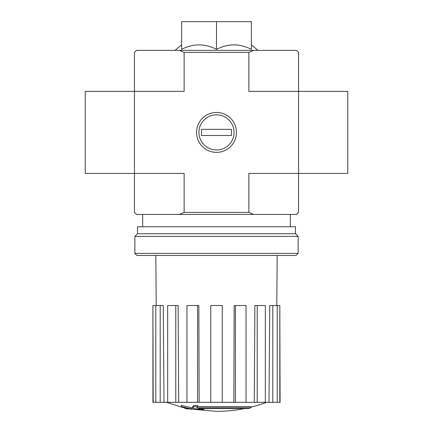 <?xml version="1.0" encoding="UTF-8"?>
<svg xmlns="http://www.w3.org/2000/svg" width="433" height="433" viewBox="0 0 433 433"><rect width="100%" height="100%" fill="white"/><g stroke="black" fill="none" stroke-linecap="round" stroke-linejoin="round"><path stroke-width="0.65" d="M247.871 408.584A143.567 135.746 90 0 0 250.978 407.751A143.567 135.746 90 0 1 247.871 408.584L198.07 408.584A141.467 139.318 90 0 0 203.835 409.423A140.525 114.404 90 0 1 200.089 409.526A141.997 139.837 -90 0 1 192.441 408.178A140.785 24.448 -90 0 0 193.811 406.744A137.737 112.136 -90 0 0 197.627 406.625A141.402 24.551 90 0 1 196.717 407.751L250.978 407.751L250.978 406.522L197.627 406.522M192.441 408.178L192.441 406.95A140.785 24.448 -90 0 0 193.811 405.51A137.737 112.136 -90 0 0 197.627 405.396L197.627 406.625M193.811 405.51L193.811 406.744M203.835 408.584L203.835 409.423M181.221 406.598L181.221 405.369A142.04 142.04 0 0 0 191.478 407.594L191.478 409.277A142.484 142.484 0 0 1 181.221 407.058L181.221 406.598A142.04 142.04 0 0 0 191.478 408.828M187.992 408.611L187.992 409.006A142.874 142.874 0 0 1 184.707 408.297L184.707 407.902M181.633 49.373C193.253 43.381 204.874 43.381 216.5 49.373C228.121 43.381 239.741 43.381 251.367 49.373L251.367 21.65L181.633 21.65L181.633 49.373M253.646 50.363L296.491 50.363L298.543 52.415L298.543 91.385L347.769 91.385L347.769 173.427L298.543 173.427L298.543 91.385L248.867 91.385L248.867 52.415L184.133 52.415L184.133 91.385L134.457 91.385L134.457 173.427L184.133 173.427L184.133 212.397L248.867 212.397L248.867 173.427L298.543 173.427L298.543 212.397L296.491 214.449L136.509 214.449L134.457 212.397L134.457 173.427L85.231 173.427L85.231 91.385L134.457 91.385L134.457 52.415L136.509 50.363L253.646 50.363L248.867 52.415M236.45 132.406A19.95 19.95 0 0 1 206.525 149.688A19.95 19.95 0 0 1 206.525 115.129A19.95 19.95 0 0 1 236.45 132.406M248.867 212.397L253.646 214.449M179.354 214.449L184.133 212.397M184.133 52.415L179.354 50.363M216.5 49.373L216.5 21.65M244.542 408.584A143.572 143.572 0 0 1 216.5 411.35L191.478 409.153M181.221 406.95L166.402 402.327M279.821 402.327L279.821 305.514L280.081 402.327L268.996 402.327L269.743 305.514L272.806 305.514L272.806 402.327M265.337 402.327L257.213 402.327L257.213 305.514L265.337 305.514L265.337 402.327L268.996 402.327M257.213 402.327L254.301 402.327L254.869 305.514L257.213 305.514M246.036 402.327L235.428 402.327L235.428 305.514L246.036 305.514L246.036 402.327L254.301 402.327M235.428 402.327L233.852 402.327L234.161 305.514L235.428 305.514M222.243 402.327L210.757 402.327L210.757 305.514L222.243 305.514L222.243 402.327L233.852 402.327M199.148 402.327L197.572 402.327L197.572 305.514L198.839 305.514L199.148 402.327L210.757 402.327M197.572 402.327L152.919 402.327L152.919 305.514L153.179 402.327M160.194 402.327L160.194 305.514L163.257 305.514L164.004 402.327M175.787 402.327L175.787 305.514L178.131 305.514L178.699 402.327M279.821 305.514L277.201 305.514L277.201 402.327M277.201 305.514L272.806 305.514M160.194 305.514L153.179 305.514M155.799 305.514L155.799 402.327M175.787 305.514L167.663 305.514L167.663 402.327M197.572 305.514L186.964 305.514L186.964 402.327M134.869 253.419L136.92 255.47L296.08 255.47L298.131 253.419L298.131 236.396L134.869 236.396L134.869 253.419L298.131 253.419M134.869 236.396L137.537 233.728L295.463 233.728L298.131 236.396M137.537 233.728L137.537 226.757L295.463 226.757L295.463 233.728M198.931 132.406A17.569 17.569 0 0 1 225.284 117.191A17.569 17.569 0 0 1 225.284 147.621A17.569 17.569 0 0 1 198.931 132.406M201.529 135.486L201.529 129.332L231.471 129.332L231.471 135.486L201.529 135.486M181.633 44.788L175.067 50.363M251.367 44.788L257.933 50.363M290.337 226.757L290.337 214.449M142.663 226.757L142.663 214.449M250.978 407.15A143.572 143.572 0 0 0 266.598 402.327M276.784 305.514L277.196 255.47M156.216 305.514L155.804 255.47"/></g></svg>
